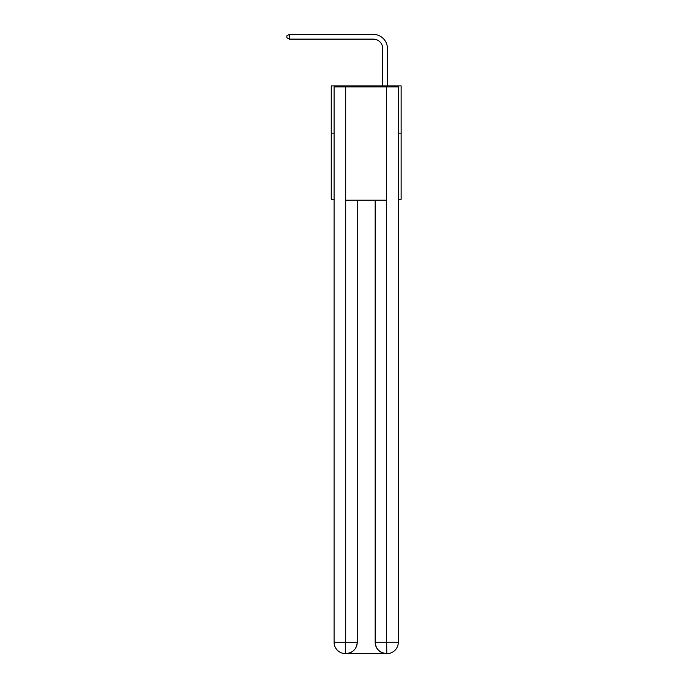 <?xml version="1.0" encoding="UTF-8"?>
<svg xmlns="http://www.w3.org/2000/svg" width="688" height="688" viewBox="0 0 688 688"><rect width="100%" height="100%" fill="white"/><g stroke="black" fill="none" stroke-linecap="round" stroke-linejoin="round"><path stroke-width="1.03" d="M334.084 133.145L331.246 133.145L331.246 85.914L401.147 85.914L401.147 199.262L398.309 199.262M331.246 133.145L331.246 199.262L334.084 199.262M401.147 133.145L398.309 133.145M382.726 85.914L382.726 48.564A9.443 9.443 0 0 0 373.283 39.121L289.313 39.121L286.853 37.702L286.853 35.819L289.313 34.4L373.283 34.4A14.164 14.164 0 0 1 387.447 48.564L387.447 85.914M345.419 653.6A11.335 11.335 0 0 1 334.084 642.265L345.703 642.265L345.419 653.6A11.335 11.335 0 0 1 334.084 642.265L334.084 86.86L345.703 86.86L345.703 200.208L386.69 200.208L386.69 86.86L345.703 86.86M386.69 86.86L398.309 86.86L398.309 642.265A11.335 11.335 0 0 1 386.974 653.6L386.501 653.6A11.335 11.335 0 0 1 375.166 642.265L375.166 200.208L375.166 642.265C375.751 648.947 379.527 652.723 386.501 653.6L345.694 653.6M357.227 200.208L357.227 642.265A11.335 11.335 0 0 1 345.892 653.6C352.901 652.869 356.676 649.085 357.227 642.265L357.227 200.208M375.166 642.265L386.69 642.265L386.785 653.6M382.726 48.564A9.443 9.443 0 0 0 373.283 39.121A9.443 9.443 0 0 1 382.726 48.564A9.443 9.443 0 0 0 373.283 39.121A9.443 9.443 0 0 1 382.726 48.564A9.443 9.443 0 0 0 373.283 39.121A9.443 9.443 0 0 1 382.726 48.564A9.443 9.443 0 0 0 373.283 39.121A9.443 9.443 0 0 1 382.726 48.564A9.443 9.443 0 0 0 373.283 39.121A9.443 9.443 0 0 1 382.726 48.564A9.443 9.443 0 0 0 373.283 39.121A9.443 9.443 0 0 1 382.726 48.564A9.443 9.443 0 0 0 373.283 39.121A9.443 9.443 0 0 1 382.726 48.564A9.443 9.443 0 0 0 373.283 39.121A9.443 9.443 0 0 1 382.726 48.564A9.443 9.443 0 0 0 373.283 39.121A9.443 9.443 0 0 1 382.726 48.564A9.443 9.443 0 0 0 373.283 39.121A9.443 9.443 0 0 1 382.726 48.564A9.443 9.443 0 0 0 373.283 39.121A9.443 9.443 0 0 1 382.726 48.564A9.443 9.443 0 0 0 373.283 39.121A9.443 9.443 0 0 1 382.726 48.564A9.443 9.443 0 0 0 373.283 39.121A9.443 9.443 0 0 1 382.726 48.564A9.443 9.443 0 0 0 373.283 39.121A9.443 9.443 0 0 1 382.726 48.564A9.443 9.443 0 0 0 373.283 39.121M289.313 39.121L289.313 34.4L373.283 34.4M357.227 642.265L345.703 642.265L345.703 200.208M386.69 200.208L386.69 642.265L398.309 642.265"/></g></svg>
